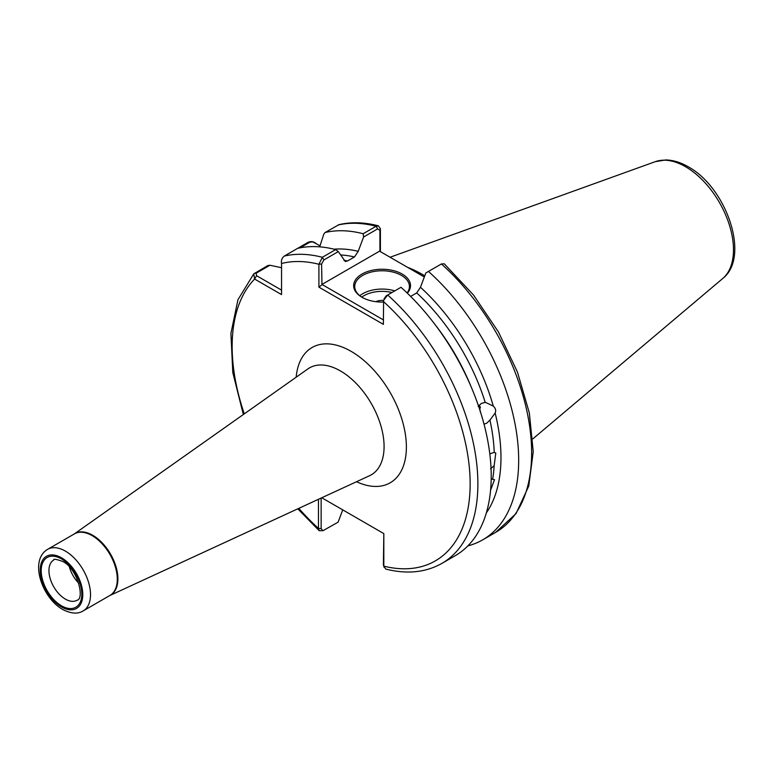 <?xml version="1.0" encoding="UTF-8"?>
<svg xmlns="http://www.w3.org/2000/svg" width="773" height="773" viewBox="0 0 773 773"><rect width="100%" height="100%" fill="white"/><g stroke="black" fill="none" stroke-linecap="round" stroke-linejoin="round"><path stroke-width="1.16" d="M488.381 504.837L487.869 507.146M489.802 453.848L494.237 452.408L495.802 452.997L494.14 465.713L490.565 468.834M491.203 479.009L494.517 479.656L490.758 489.724M484.024 424.145L486.671 423.218L489.937 420.126L495.135 413.033C496.227 410.531 495.609 408.231 493.3 406.125L485.811 402.511M479.26 405.12L480.342 412.193M428.464 271.439A173.77 100.326 60 0 1 482.69 539.854L495.648 532.375L516.055 513.581L528.78 486.014L533.235 451.732L529.341 412.946L517.466 372.113L498.411 331.897L473.463 294.977L444.262 263.806L441.412 263.96L425.865 272.937L420.464 287.266L416.724 292.909A153.808 88.798 -120 0 1 485.222 402.443L481.376 403.38L478.207 406.501M383.379 302.059A28.437 16.417 180 0 1 361.977 297.276A28.437 16.417 180 0 1 361.977 297.267A28.437 16.417 180 0 1 361.977 274.057A28.437 16.417 180 0 1 402.192 274.057A28.437 16.417 180 0 1 407.352 293.189M407.091 292.938A27.345 15.789 0 0 0 409.429 286.551A27.345 15.789 0 0 0 401.419 275.391A27.345 15.789 0 0 0 371.62 271.97A27.345 15.789 0 0 0 354.739 286.551A27.345 15.789 0 0 0 362.373 297.499M375.823 301.683A10.03 5.788 180 0 1 383.572 300.475M78.807 583.277A23.238 13.421 60 0 1 69.377 566.938M424.764 275.845A122.095 70.498 -120 0 0 422.3 274.376A122.095 70.498 -120 0 0 407.574 267.342M480.371 407.922L480.023 406.414M420.464 287.266A157.895 91.156 60 0 1 493.3 406.125M378.393 225.832C364.373 222.209 351.242 221.822 338.989 224.653L325.095 232.509A173.77 100.326 60 0 1 363.155 233.736L376.113 226.257L378.393 225.832L380.403 228.769L380.403 251.65M383.988 298.958L386.142 295.875L387.669 294.996A173.77 100.326 60 0 1 441.895 563.401L455.239 555.7A173.77 100.326 60 0 0 401.003 287.295L387.669 294.996L383.592 300.417L383.379 324.36L318.911 287.15L318.911 264.26L322.36 257.293L335.695 249.592A173.77 100.326 60 0 0 297.634 248.365L308.282 242.22C311.21 241.128 313.809 241.572 316.109 243.553M325.095 232.509L323.81 234.132L319.693 246.848M334.071 249.177A157.895 91.156 60 0 1 358.208 251.322L363.6 236.992L363.155 233.736M343.898 260.269A153.808 88.798 60 0 1 347.444 261.013L354.459 256.965A153.808 88.798 -120 0 0 340.545 254.955M335.695 249.592L338.303 251.602L345.28 261.467L347.444 261.013M321.143 498.054L321.143 528.664L322.969 530.713L338.11 522.162L342.739 509.871M297.634 248.365L284.3 256.066C281.884 258.047 280.966 260.53 281.546 263.506L281.546 294.59L254.617 279.053L253.737 273.874L267.873 265.545L269.922 265.245L281.546 267.719M322.969 530.713L319.143 530.665L318.466 528.413L318.466 499.29M321.954 497.87L383.823 533.592L383.823 566.155L385.737 569.063C406.936 574.407 425.652 572.522 441.895 563.401M358.208 251.322L354.459 256.965M482.69 539.854A173.77 100.326 60 0 1 467.878 545.883M495.135 413.033A157.895 91.156 60 0 1 486.343 512.924M416.724 292.909L410.637 296.417M424.329 277.014L379.572 251.167L321.954 284.435L383.379 319.896M338.303 251.602L323.887 259.931L321.597 263.989L321.954 284.435M379.92 251.37L379.92 230.315L377.639 228.895L363.6 236.992M383.988 567.15L383.398 564.609L383.823 533.592M320.022 245.814L312.92 241.939L309.867 242.181L300.059 247.843M269.922 265.245L256.114 273.217L256.559 275.7L281.546 290.126M298.813 508.354A168.301 97.166 -120 0 0 318.466 528.413L321.143 528.664M383.398 564.609L383.823 566.155A168.301 97.166 -120 0 0 470.148 483.589A168.301 97.166 -120 0 0 383.379 301.48M321.597 263.989L318.911 264.26A168.301 97.166 -120 0 0 281.546 263.506M321.597 285.044L318.911 287.15M380.403 228.769L379.92 230.315M244.268 413.864A168.301 97.166 -120 0 1 254.617 279.053L256.559 275.7M478.912 405.525L480.352 411.449M359.803 295.711A27.345 15.789 180 0 1 394.781 290.88M391.969 292.503A25.702 14.842 0 0 0 361.764 297.122M65.386 599.114A23.238 13.421 -120 0 0 77 600.263C84.933 598.949 77.571 568.397 62.652 561.43C56.323 559.169 53.356 558.695 53.762 560.01A23.238 13.421 -120 0 0 50.197 578.629A23.238 13.421 -120 0 0 65.386 599.114M61.511 558.927A28.707 16.581 60 0 1 81.812 594.089A28.707 16.581 60 0 1 61.511 605.81A28.707 16.581 60 0 1 41.211 570.648A28.707 16.581 60 0 1 61.511 558.927M61.511 606.931A30.079 17.364 -120 0 0 82.779 594.65A30.079 17.364 -120 0 0 61.511 557.806A30.079 17.364 -120 0 0 40.244 570.087A30.079 17.364 -120 0 0 61.511 606.931M65.386 551.11A35.548 20.523 60 0 1 88.605 582.436A35.548 20.523 60 0 1 83.155 610.921L109.93 595.461A35.548 20.523 -120 0 0 115.38 566.976A35.548 20.523 -120 0 0 92.161 535.65A35.548 20.523 -120 0 0 74.392 533.892L47.607 549.352A35.548 20.523 60 0 1 65.386 551.11M655.301 161.663L665.756 159.943C673.128 160.088 680.588 162.349 688.144 166.736C726.195 187.221 750.728 256.781 722.755 278.493A67.811 39.152 -120 0 0 728.823 223.291A67.811 39.152 -120 0 0 685.535 166.726A67.811 39.152 -120 0 0 655.301 161.663L390.094 257.245M340.41 370.924A61.753 35.655 -120 0 0 307.944 368.885L74.208 533.998A35.577 20.542 60 0 1 92.741 535.293A35.577 20.542 60 0 1 116.172 567.314A35.577 20.542 60 0 1 109.776 595.548L369.61 475.695A61.753 35.655 -120 0 0 381.186 426.831A61.753 35.655 -120 0 0 340.41 370.924M296.175 377.205A78.112 45.105 60 0 1 351.145 351.367A78.112 45.105 60 0 1 406.318 443.895A78.112 45.105 60 0 1 356.527 481.734M492.71 478.816A153.808 88.798 -120 0 0 494.14 465.713M494.237 452.408A153.808 88.798 -120 0 0 489.937 420.126M435.779 325.53A153.808 88.798 60 0 1 471.076 386.674M377.639 228.895L376.113 226.257A173.77 100.326 -120 0 0 338.043 225.03M284.3 256.066A173.77 100.326 60 0 1 322.36 257.293L323.887 259.931M495.648 532.375A173.77 100.326 -120 0 0 441.412 263.96M308.282 242.22L309.867 242.181M254.53 273.246L256.114 273.217M47.607 549.352C28.872 560.425 42.167 598.06 62.652 609.433C71.019 613.743 77.851 614.235 83.155 610.921M722.755 278.493L532.829 438.871M253.737 273.874L237.958 299.721L230.914 333.395L232.799 372.547L243.34 414.521M297.789 508.827L319.143 530.665M314.167 242.432L312.92 241.939"/></g></svg>
